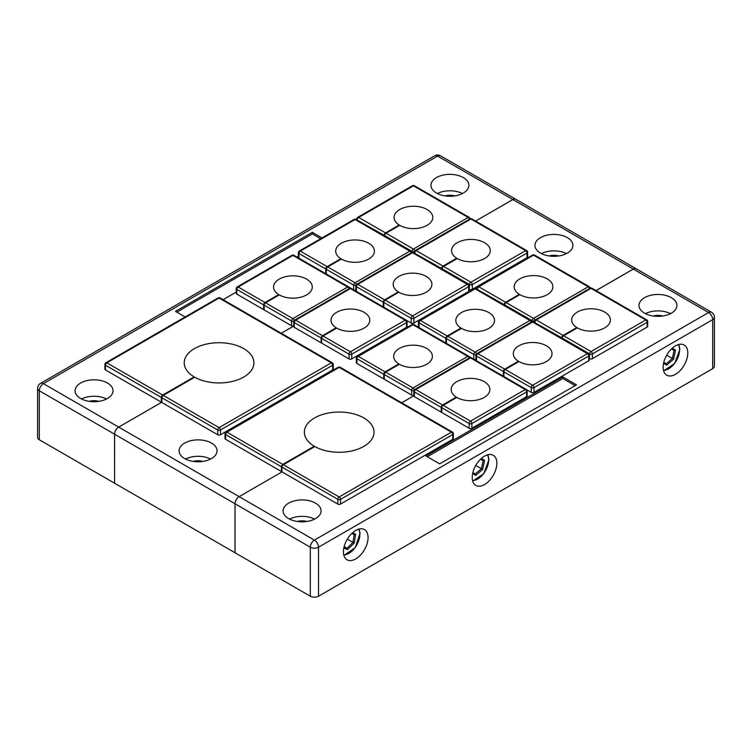 <?xml version="1.0" encoding="UTF-8"?>
<svg xmlns="http://www.w3.org/2000/svg" width="752" height="752" viewBox="0 0 752 752"><rect width="100%" height="100%" fill="white"/><g stroke="black" fill="none" stroke-linecap="round" stroke-linejoin="round"><path stroke-width="1.13" d="M202.908 461.408A11.224 6.486 0 0 0 193.226 461.408M558.774 255.953A11.224 6.486 0 0 0 549.092 255.953M211.481 443.078A18.969 10.951 0 0 0 190.811 440.7A18.969 10.951 0 0 0 179.098 450.815A18.969 10.951 0 0 0 184.654 458.56A18.969 10.951 0 0 0 205.324 460.938A18.969 10.951 0 0 0 217.037 450.815A18.969 10.951 0 0 0 211.481 443.078M210.607 459.04A18.969 10.951 0 0 0 185.528 459.04M567.346 237.623A18.969 10.951 0 0 0 546.676 235.244A18.969 10.951 0 0 0 534.963 245.368A18.969 10.951 0 0 0 540.519 253.104A18.969 10.951 0 0 0 561.189 255.483A18.969 10.951 0 0 0 572.902 245.368A18.969 10.951 0 0 0 567.346 237.623M566.472 253.584A18.969 10.951 0 0 0 541.393 253.584M401.7 402.809L413.826 395.806L401.671 402.79M384.328 374.073L383.783 373.763M446.472 338.203L445.917 337.883M505.231 303.535L504.686 303.225M318.519 596.214A5.809 3.356 180 0 1 310.303 596.214L310.303 547.221A5.809 3.356 180 0 0 318.519 547.221A5.809 3.356 -120 0 0 314.411 540.115L708.591 312.531A5.809 3.356 -120 0 1 712.699 319.647L318.519 547.221L318.519 596.214L712.699 368.64L712.699 319.647A5.809 3.356 0 0 0 714.4 317.269A5.809 5.809 0 0 0 711.495 312.24L636.23 268.793A5.809 3.356 120 0 0 636.201 268.774A5.809 3.356 120 0 0 633.297 269.066L596.026 290.582M636.201 268.774L515.787 199.252A5.809 3.356 120 0 0 515.759 199.233A5.809 3.356 120 0 0 512.855 199.524L437.589 156.068L43.409 383.652L118.675 427.108L161.868 402.17L118.703 427.117L239.117 496.64L282.056 471.889L239.117 496.64A5.809 3.356 120 0 0 235.009 503.755L39.301 390.758L39.301 439.76L235.009 552.748L235.009 503.755M118.703 427.117A5.809 3.356 120 0 0 114.595 434.233L114.595 483.226L114.567 434.214A5.809 3.356 120 0 1 118.675 427.108M442.608 267.383L442.063 267.073M383.849 302.05L383.304 301.731M321.715 337.93L321.16 337.61M440.493 155.786A5.809 5.809 0 0 0 434.684 155.786A5.809 3.356 -120 0 1 437.589 156.068A5.809 3.356 120 0 1 440.493 155.786L515.759 199.233A5.809 3.356 120 0 0 512.883 199.543L475.602 221.06L512.855 199.524M355.066 290.62L355.865 290.169L355.094 290.639M293.722 326.067L281.248 333.268M463.326 177.566A18.969 10.951 0 0 0 442.646 175.188A18.969 10.951 0 0 0 430.943 185.312A18.969 10.951 0 0 0 436.498 193.048A18.969 10.951 0 0 0 457.169 195.426A18.969 10.951 0 0 0 468.881 185.312A18.969 10.951 0 0 0 463.326 177.566M462.452 193.527A18.969 10.951 0 0 0 437.373 193.527M454.753 195.896A11.224 6.486 0 0 0 445.071 195.896M107.461 383.022A18.969 10.951 0 0 0 86.79 380.644A18.969 10.951 0 0 0 75.078 390.758A18.969 10.951 0 0 0 80.633 398.504A18.969 10.951 0 0 0 101.304 400.882A18.969 10.951 0 0 0 113.016 390.758A18.969 10.951 0 0 0 107.461 383.022M106.587 398.983A18.969 10.951 0 0 0 81.507 398.983M98.888 401.352A11.224 6.486 0 0 0 89.206 401.352M293.722 326.039L281.22 333.258M264.225 304.739L263.679 304.419M326.368 268.859L325.813 268.549M385.127 234.201L384.582 233.881M322.053 237.923L312.353 232.321L175.489 311.347L185.18 316.949M223.071 299.681L236.241 292.077M296.908 257.043L298.375 256.197M39.301 439.76A5.809 3.356 180 0 1 37.6 437.382L37.6 388.389A5.809 3.356 0 0 0 39.301 390.758A5.809 3.356 120 0 1 43.409 383.652A5.809 3.356 -120 0 0 40.505 383.36A5.809 5.809 0 0 0 37.6 388.389M320.681 238.713L312.353 233.91L176.852 312.136M312.353 233.91L312.353 232.321M306.929 521.465A11.224 6.486 0 0 0 297.247 521.465M662.794 316.009A11.224 6.486 0 0 0 653.112 316.009M315.502 503.126A18.969 10.951 0 0 0 294.831 500.757A18.969 10.951 0 0 0 283.119 510.871A18.969 10.951 0 0 0 288.674 518.617A18.969 10.951 0 0 0 309.354 520.995A18.969 10.951 0 0 0 321.057 510.871A18.969 10.951 0 0 0 315.502 503.126M314.627 519.096A18.969 10.951 0 0 0 289.548 519.096M671.367 297.679A18.969 10.951 0 0 0 650.696 295.301A18.969 10.951 0 0 0 638.984 305.415A18.969 10.951 0 0 0 644.539 313.161A18.969 10.951 0 0 0 665.21 315.539A18.969 10.951 0 0 0 676.922 305.415A18.969 10.951 0 0 0 671.367 297.679M670.493 313.64A18.969 10.951 0 0 0 645.413 313.64M675.475 374.327A17.418 10.058 120 0 0 686.849 358.977A17.418 10.058 120 0 0 684.179 345.018A17.418 10.058 120 0 0 675.475 345.882A17.418 10.058 120 0 0 664.091 361.233A17.418 10.058 120 0 0 666.761 375.192A17.418 10.058 120 0 0 675.475 374.327M484.542 484.561A17.418 10.058 120 0 0 495.916 469.21A17.418 10.058 120 0 0 493.246 455.251A17.418 10.058 120 0 0 484.542 456.116A17.418 10.058 120 0 0 473.158 471.466A17.418 10.058 120 0 0 475.828 485.425A17.418 10.058 120 0 0 484.542 484.561M355.743 558.924A17.418 10.058 120 0 0 367.126 543.564A17.418 10.058 120 0 0 364.457 529.605A17.418 10.058 120 0 0 355.743 530.47A17.418 10.058 120 0 0 344.36 545.82A17.418 10.058 120 0 0 347.029 559.779A17.418 10.058 120 0 0 355.743 558.924M714.4 317.269L714.4 366.271A5.809 3.356 180 0 1 712.699 368.64M235.038 503.774L310.303 547.221A5.809 3.356 120 0 1 314.411 540.115L239.145 496.658A5.809 3.356 120 0 0 235.038 503.774L235.038 552.767L310.303 596.214M636.23 268.793A5.809 3.356 120 0 0 633.325 269.075L596.054 290.601M562.712 336.727L562.167 336.407M503.953 371.394L503.408 371.074M441.819 407.264L441.264 406.954M425.961 455.956L439.647 463.852L576.511 384.836L562.825 376.931L425.961 455.956M575.148 385.626L562.825 378.51L427.324 456.746M562.825 378.51L562.825 376.931M672.297 348.185L675.522 350.159L673.585 359.183L666.686 365.171L663.574 363.272M663.8 362.295L666.216 363.78L672.344 358.45L674.074 350.432L671.545 348.89M666.695 355.188L673.585 359.183M671.489 348.937L674.074 350.432L675.522 350.159M666.216 363.78L666.686 365.171M481.365 458.419L484.589 460.393L482.643 469.417L475.753 475.405L472.641 473.506M472.867 472.529L475.283 474.014L481.412 468.684L483.141 460.666L480.613 459.124M475.762 465.422L482.643 469.417M480.556 459.171L483.141 460.666L484.589 460.393M475.283 474.014L475.753 475.405M352.5 532.848L355.649 534.249L354.23 543.113L347.48 549.609L343.824 547.982M344.143 546.61L346.954 548.227L352.951 542.455L354.211 534.569L351.795 533.497M347.311 539.193L354.23 543.113M344.059 546.939L346.954 548.227L347.48 549.609M355.649 534.249L354.211 534.569M562.28 338.503L562.28 338.137A1.936 1.119 120 0 1 563.652 335.768L577.339 327.863A19.355 11.177 0 0 0 598.432 330.288A19.355 11.177 0 0 0 610.38 319.957A19.355 11.177 0 0 0 604.711 312.061A19.355 11.177 0 0 0 583.618 309.636A19.355 11.177 0 0 0 571.67 319.957A19.355 11.177 0 0 0 576.803 327.543L563.098 335.448A1.936 1.119 120 0 0 561.735 337.817L534.907 322.702M589.333 358.497L589.653 353.938L562.28 338.137M563.652 335.768L591.025 351.569L645.771 319.957A1.936 1.119 -120 0 1 647.143 322.326A1.936 1.119 0 0 0 647.707 321.536L647.707 326.283A1.936 1.119 180 0 1 647.143 327.073L647.143 322.326L592.388 353.938L592.388 358.676L647.143 327.073M592.388 358.676A1.936 1.119 180 0 1 589.653 358.676M576.803 328.173L576.803 327.543M504.799 305.321L504.799 304.945A1.936 1.119 120 0 1 506.162 302.577L519.848 294.671A19.355 11.177 0 0 0 540.942 297.096A19.355 11.177 0 0 0 552.889 286.775A19.355 11.177 0 0 0 547.221 278.87A19.355 11.177 0 0 0 526.127 276.445A19.355 11.177 0 0 0 514.18 286.775A19.355 11.177 0 0 0 519.312 294.352L505.617 302.257A1.936 1.119 120 0 0 504.244 304.626L477.417 289.511M519.312 294.981L519.312 294.352M503.906 376.555L503.906 371.836A1.936 1.119 120 0 1 505.269 369.467L518.965 361.562A19.355 11.177 0 0 0 540.058 363.987A19.355 11.177 0 0 0 552.006 353.666A19.355 11.177 0 0 0 546.337 345.76A19.355 11.177 0 0 0 525.244 343.335A19.355 11.177 0 0 0 513.287 353.666A19.355 11.177 0 0 0 518.419 361.242L504.724 369.147A1.936 1.119 120 0 0 503.361 371.516L476.533 356.034L476.533 360.753M526.456 389.592L531.279 392.384L531.279 387.637L503.906 371.836M503.906 375.944L503.379 376.254L503.361 371.516M476.317 360.631A1.936 1.119 180 0 1 475.96 359.982L475.96 355.245A1.936 1.119 0 0 0 476.533 356.034A1.936 1.119 120 0 1 477.896 353.666L504.724 369.147M505.269 369.467L532.651 385.268L587.397 353.666A1.936 1.119 -120 0 1 588.76 356.034A1.936 1.119 0 0 0 589.333 355.245L589.333 359.982A1.936 1.119 180 0 1 588.76 360.772L588.76 356.034L534.014 387.637L534.014 392.384L588.76 360.772M534.014 392.384A1.936 1.119 180 0 1 531.279 392.384M518.419 361.872L518.419 361.242M446.415 343.363L446.415 338.644A1.936 1.119 120 0 1 447.788 336.276L461.474 328.38A19.355 11.177 0 0 0 482.568 330.795A19.355 11.177 0 0 0 494.515 320.474A19.355 11.177 0 0 0 488.847 312.569A19.355 11.177 0 0 0 467.753 310.153A19.355 11.177 0 0 0 455.806 320.474A19.355 11.177 0 0 0 460.938 328.051L447.243 335.965A1.936 1.119 120 0 0 445.87 338.334L419.043 322.843L419.043 327.562M468.966 356.41L471.231 357.717M446.415 342.762L445.889 343.062L445.87 338.334M418.836 327.44A1.936 1.119 180 0 1 418.479 326.791L418.479 322.053A1.936 1.119 0 0 0 419.043 322.843A1.936 1.119 120 0 1 420.415 320.474L447.243 335.965M475.96 359.418A1.936 1.119 180 0 1 474.042 359.315M460.938 328.68L460.938 328.051M443.135 405.337L470.508 421.148L525.253 389.536A1.936 1.119 -120 0 1 526.626 391.905A1.936 1.119 0 0 0 527.19 391.115L527.19 395.862A1.936 1.119 180 0 1 526.626 396.652L526.626 391.905L471.88 423.517L471.88 428.255A1.936 1.119 180 0 1 469.135 428.255L441.762 412.453L441.762 407.716A1.936 1.119 120 0 1 443.135 405.337L456.821 397.441A19.355 11.177 0 0 0 477.915 399.867A19.355 11.177 0 0 0 489.862 389.536A19.355 11.177 0 0 0 484.194 381.631A19.355 11.177 0 0 0 463.1 379.215A19.355 11.177 0 0 0 451.153 389.536A19.355 11.177 0 0 0 456.285 397.112L442.59 405.027A1.936 1.119 120 0 0 441.217 407.396L414.39 391.905L414.39 396.652L441.217 412.134L441.217 407.396M441.762 411.823L441.217 412.134M414.39 396.652A1.936 1.119 180 0 1 413.826 395.862L413.826 391.115A1.936 1.119 0 0 0 414.39 391.905A1.936 1.119 120 0 1 415.762 389.536L442.59 405.027M471.88 428.255L526.626 396.652M456.285 397.752L456.285 397.112M413.826 395.298A1.936 1.119 180 0 1 411.654 395.073L384.281 379.262L384.281 374.524A1.936 1.119 120 0 1 385.654 372.155L399.34 364.25A19.355 11.177 0 0 0 420.434 366.675A19.355 11.177 0 0 0 432.381 356.345A19.355 11.177 0 0 0 426.713 348.449A19.355 11.177 0 0 0 405.619 346.023A19.355 11.177 0 0 0 393.663 356.345A19.355 11.177 0 0 0 398.804 363.93L385.099 371.836A1.936 1.119 120 0 0 383.736 374.205L356.909 358.723L356.909 363.46L383.736 378.952L383.736 374.205M384.281 378.632L383.736 378.952M356.909 363.46A1.936 1.119 180 0 1 356.335 362.671L356.335 357.933A1.936 1.119 0 0 0 356.909 358.723A1.936 1.119 120 0 1 358.272 356.345L385.099 371.836M398.804 364.56L398.804 363.93M384.695 235.978L384.695 235.602A1.936 1.119 120 0 1 386.058 233.233L399.744 225.327A19.355 11.177 0 0 0 420.838 227.753A19.355 11.177 0 0 0 432.795 217.431A19.355 11.177 0 0 0 427.117 209.526A19.355 11.177 0 0 0 406.024 207.101A19.355 11.177 0 0 0 394.076 217.431A19.355 11.177 0 0 0 399.209 225.008L385.513 232.913A1.936 1.119 120 0 0 384.14 235.291L357.313 220.176M399.209 225.638L399.209 225.008M442.176 269.169L442.176 268.793A1.936 1.119 120 0 1 443.548 266.424L457.235 258.519A19.355 11.177 0 0 0 478.328 260.944A19.355 11.177 0 0 0 490.276 250.623A19.355 11.177 0 0 0 484.608 242.717A19.355 11.177 0 0 0 463.514 240.292A19.355 11.177 0 0 0 451.567 250.623A19.355 11.177 0 0 0 456.699 258.199L442.994 266.105A1.936 1.119 120 0 0 441.631 268.473L414.803 253.358M469.229 289.153L469.549 284.594L442.176 268.793M443.548 266.424L470.921 282.226L525.667 250.623A1.936 1.119 -120 0 1 527.039 252.992A1.936 1.119 0 0 0 527.603 252.202L527.603 256.94A1.936 1.119 180 0 1 527.039 257.729L527.039 252.992L472.284 284.594L472.284 289.341L527.039 257.729M472.284 289.341A1.936 1.119 180 0 1 469.549 289.341M456.699 258.829L456.699 258.199M383.802 307.211L383.802 302.492A1.936 1.119 120 0 1 385.174 300.123L398.861 292.227A19.355 11.177 0 0 0 419.954 294.643A19.355 11.177 0 0 0 431.902 284.322A19.355 11.177 0 0 0 426.234 276.416A19.355 11.177 0 0 0 405.14 274.001A19.355 11.177 0 0 0 393.183 284.322A19.355 11.177 0 0 0 398.325 291.898L384.62 299.813A1.936 1.119 120 0 0 383.257 302.182L356.429 286.691L356.429 291.409M406.353 320.258L411.175 323.04L411.175 318.303L383.802 302.492M383.802 306.609L383.276 306.91M356.213 291.287A1.936 1.119 180 0 1 355.865 290.639L355.865 285.901A1.936 1.119 0 0 0 356.429 286.691A1.936 1.119 120 0 1 357.792 284.322L384.62 299.813M385.174 300.123L412.547 315.934L467.293 284.322A1.936 1.119 -120 0 1 468.665 286.691A1.936 1.119 0 0 0 469.229 285.901L469.229 290.639A1.936 1.119 180 0 1 468.665 291.438L468.665 286.691L413.91 318.303L413.91 323.04L468.665 291.438M413.91 323.04A1.936 1.119 180 0 1 411.175 323.04M383.257 306.901L383.257 302.182M398.325 292.537L398.325 291.898M326.321 274.029L326.321 269.31A1.936 1.119 120 0 1 327.684 266.932L341.37 259.036A19.355 11.177 0 0 0 362.464 261.461A19.355 11.177 0 0 0 374.411 251.13A19.355 11.177 0 0 0 368.743 243.234A19.355 11.177 0 0 0 347.65 240.809A19.355 11.177 0 0 0 335.702 251.13A19.355 11.177 0 0 0 340.835 258.716L327.139 266.622A1.936 1.119 120 0 0 325.766 268.99L298.939 253.499L298.939 258.218M348.862 287.067L351.128 288.373M326.321 273.418L325.785 273.719M298.732 258.096A1.936 1.119 180 0 1 298.375 257.457L298.375 252.71A1.936 1.119 0 0 0 298.939 253.499A1.936 1.119 120 0 1 300.311 251.13L327.139 266.622M355.865 290.084A1.936 1.119 180 0 1 353.938 289.971M325.766 273.709L325.766 268.99M340.835 259.346L340.835 258.716M323.031 336.003L350.404 351.804L405.149 320.192A1.936 1.119 -120 0 1 406.522 322.57A1.936 1.119 0 0 0 407.086 321.781L407.086 326.518A1.936 1.119 180 0 1 406.522 327.308L406.522 322.57L351.776 354.173L351.776 358.92A1.936 1.119 180 0 1 349.041 358.92L321.659 343.109L321.659 338.372A1.936 1.119 120 0 1 323.031 336.003L336.717 328.098A19.355 11.177 0 0 0 357.811 330.523A19.355 11.177 0 0 0 369.758 320.192A19.355 11.177 0 0 0 364.09 312.296A19.355 11.177 0 0 0 342.997 309.871A19.355 11.177 0 0 0 331.049 320.192A19.355 11.177 0 0 0 336.182 327.778L322.486 335.683A1.936 1.119 120 0 0 321.113 338.052L294.286 322.57L294.286 327.308L321.113 342.799L321.113 338.052M321.659 342.48L321.113 342.799M294.286 327.308A1.936 1.119 180 0 1 293.722 326.518L293.722 321.781A1.936 1.119 0 0 0 294.286 322.57A1.936 1.119 120 0 1 295.658 320.192L322.486 335.683M351.776 358.92L406.522 327.308M336.182 328.408L336.182 327.778M293.722 325.954A1.936 1.119 180 0 1 291.55 325.729L264.178 309.927L264.178 305.18A1.936 1.119 120 0 1 265.55 302.812L279.236 294.906A19.355 11.177 0 0 0 300.33 297.331A19.355 11.177 0 0 0 312.277 287.01A19.355 11.177 0 0 0 306.609 279.105A19.355 11.177 0 0 0 285.516 276.68A19.355 11.177 0 0 0 273.568 287.01A19.355 11.177 0 0 0 278.701 294.587L264.995 302.492A1.936 1.119 120 0 0 263.632 304.87L236.805 289.379L236.805 294.117L263.632 309.608L263.632 304.87M264.178 309.288L263.632 309.608M236.805 294.117A1.936 1.119 180 0 1 236.241 293.327L236.241 288.589A1.936 1.119 0 0 0 236.805 289.379A1.936 1.119 120 0 1 238.168 287.01L264.995 302.492M278.701 295.216L278.701 294.587M283.335 464.727L339.18 496.969L451.416 432.165A1.936 1.119 -120 0 1 452.779 434.543A1.936 1.119 0 0 0 453.353 433.754L453.353 438.491A1.936 1.119 180 0 1 452.779 439.281L452.779 434.543L340.553 499.337L340.553 504.075A1.936 1.119 180 0 1 337.817 504.075L337.817 499.337L281.972 467.095A1.936 1.119 120 0 1 283.335 464.727L314.825 446.547A34.846 20.116 0 0 0 352.697 450.711A34.846 20.116 0 0 0 374.026 432.165A34.846 20.116 0 0 0 363.818 417.943A34.846 20.116 0 0 0 325.851 413.581A34.846 20.116 0 0 0 304.344 432.165A34.846 20.116 0 0 0 314.27 446.237L282.79 464.407A1.936 1.119 -60 0 0 281.427 466.776L281.427 471.523L281.972 471.203M281.427 466.776L225.581 434.543L225.581 439.281L281.427 471.523M225.581 439.281A1.936 1.119 180 0 1 225.017 438.491L225.017 433.754A1.936 1.119 0 0 0 225.581 434.543A1.936 1.119 120 0 1 226.954 432.165L282.79 464.407M340.553 504.075L452.779 439.281M281.972 467.095L281.972 471.842L337.817 504.075M314.27 446.237L314.27 446.867M163.24 395.383L219.076 427.625L331.312 362.831A1.936 1.119 -120 0 1 332.685 365.199A1.936 1.119 0 0 0 333.249 364.41L333.249 369.147A1.936 1.119 180 0 1 332.685 369.937L332.685 365.199L220.449 429.994L220.449 434.741A1.936 1.119 180 0 1 217.713 434.741L217.713 429.994L161.868 397.752A1.936 1.119 120 0 1 163.24 395.383L194.721 377.213A34.846 20.116 0 0 0 232.594 381.367A34.846 20.116 0 0 0 253.922 362.831A34.846 20.116 0 0 0 243.714 348.608A34.846 20.116 0 0 0 205.747 344.247A34.846 20.116 0 0 0 184.24 362.831A34.846 20.116 0 0 0 194.166 376.893L162.686 395.073A1.936 1.119 -60 0 0 161.323 397.441L161.323 402.179L161.868 401.869M161.323 397.441L105.477 365.199L105.477 369.937L161.323 402.179M105.477 369.937A1.936 1.119 180 0 1 104.913 369.147L104.913 364.41A1.936 1.119 0 0 0 105.477 365.199A1.936 1.119 120 0 1 106.85 362.831L162.686 395.073M220.449 434.741L332.685 369.937M161.868 397.752L161.868 402.499L217.713 434.741M194.166 376.893L194.166 377.523M633.297 269.066L512.883 199.543M711.495 312.24A5.809 3.356 120 0 0 708.591 312.531L633.325 269.075M663.48 370.285A15.482 8.939 120 0 0 679.573 349.83A15.482 8.939 120 0 0 678.295 344.632M472.547 480.519A15.482 8.939 120 0 0 488.64 460.064A15.482 8.939 120 0 0 487.362 454.866M343.749 554.873A15.482 8.939 120 0 0 354.888 547.87A15.482 8.939 120 0 0 359.823 533.488A15.482 8.939 120 0 0 358.563 529.22M589.653 353.938A1.936 1.119 -60 0 1 591.025 351.569A1.936 1.119 -120 0 1 592.388 353.938A1.936 1.119 0 0 1 589.653 353.938M647.707 321.536A1.936 1.936 0 0 0 646.739 319.863A1.936 1.119 120 0 0 645.771 319.957L591.025 288.354L536.27 319.957L563.098 335.448M590.057 288.251A1.936 1.119 -120 0 1 591.025 288.354A1.936 1.119 -60 0 1 591.993 288.251A1.936 1.936 0 0 0 590.057 288.251L535.302 319.863A1.936 1.936 0 0 0 534.343 321.536A1.936 1.119 0 0 0 534.907 322.326A1.936 1.119 120 0 1 536.27 319.957A1.936 1.119 -120 0 0 535.302 319.863M532.172 321.762L532.172 320.747L504.799 304.945M506.162 302.577L533.535 318.378L588.28 286.775L533.535 255.163L478.789 286.775L505.617 302.257M534.428 320.954A1.936 1.119 0 0 1 532.172 320.747A1.936 1.119 -60 0 1 533.535 318.378A1.936 1.119 -120 0 1 534.841 320.239M590.217 288.176A1.936 1.936 0 0 0 589.248 286.672A1.936 1.119 120 0 0 588.28 286.775A1.936 1.119 -120 0 1 589.568 288.533M532.566 255.069A1.936 1.119 -120 0 1 533.535 255.163A1.936 1.119 -60 0 1 534.503 255.069A1.936 1.936 0 0 0 532.566 255.069L477.821 286.672A1.936 1.936 0 0 0 476.853 288.354A1.936 1.119 0 0 0 477.417 289.144A1.936 1.119 120 0 1 478.789 286.775A1.936 1.119 -120 0 0 477.821 286.672M531.279 387.637A1.936 1.119 -60 0 1 532.651 385.268A1.936 1.119 -120 0 1 534.014 387.637A1.936 1.119 0 0 1 531.279 387.637M589.333 355.245A1.936 1.936 0 0 0 588.365 353.562A1.936 1.119 120 0 0 587.397 353.666L532.651 322.053L477.896 353.666A1.936 1.119 -120 0 0 476.928 353.562A1.936 1.936 0 0 0 475.96 355.245M531.683 321.959A1.936 1.119 -120 0 1 532.651 322.053A1.936 1.119 -60 0 1 533.619 321.959A1.936 1.936 0 0 0 531.683 321.959L476.928 353.562M473.798 359.174L473.798 354.455L446.415 338.644M447.788 336.276L475.161 352.077L529.906 320.474L475.161 288.862L420.415 320.474A1.936 1.119 -120 0 0 419.447 320.38A1.936 1.936 0 0 0 418.479 322.053M476.054 354.653A1.936 1.119 0 0 1 473.798 354.455A1.936 1.119 -60 0 1 475.161 352.077A1.936 1.119 -120 0 1 476.467 353.938M531.833 321.875A1.936 1.936 0 0 0 530.874 320.38A1.936 1.119 120 0 0 529.906 320.474A1.936 1.119 -120 0 1 531.194 322.241M474.192 288.768A1.936 1.119 -120 0 1 475.161 288.862A1.936 1.119 -60 0 1 476.129 288.768A1.936 1.936 0 0 0 474.192 288.768L419.447 320.38M469.135 428.255L469.135 423.517L441.762 407.716M469.135 423.517A1.936 1.119 -60 0 1 470.508 421.148A1.936 1.119 -120 0 1 471.88 423.517A1.936 1.119 0 0 1 469.135 423.517M527.19 391.115A1.936 1.936 0 0 0 526.221 389.442A1.936 1.119 120 0 0 525.253 389.536L470.508 357.933L415.762 389.536A1.936 1.119 -120 0 0 414.794 389.442A1.936 1.936 0 0 0 413.826 391.115M469.539 357.83A1.936 1.119 -120 0 1 470.508 357.933A1.936 1.119 -60 0 1 471.476 357.83A1.936 1.936 0 0 0 469.539 357.83L414.794 389.442M411.654 395.073L411.654 390.326L384.281 374.524M385.654 372.155L413.027 387.957L467.772 356.345L413.027 324.742L358.272 356.345A1.936 1.119 -120 0 0 357.303 356.251A1.936 1.936 0 0 0 356.335 357.933M413.92 390.532A1.936 1.119 0 0 1 411.654 390.326A1.936 1.119 -60 0 1 413.027 387.957A1.936 1.119 -120 0 1 414.333 389.818M469.699 357.755A1.936 1.936 0 0 0 468.74 356.251A1.936 1.119 120 0 0 467.772 356.345A1.936 1.119 -120 0 1 469.051 358.112M412.058 324.648A1.936 1.119 -120 0 1 413.027 324.742A1.936 1.119 -60 0 1 413.995 324.648A1.936 1.936 0 0 0 412.058 324.648L357.303 356.251M412.068 252.418L412.068 251.412L384.695 235.602M386.058 233.233L413.431 249.034L468.186 217.431L413.431 185.819L358.685 217.431L385.513 232.913M414.324 251.61A1.936 1.119 0 0 1 412.068 251.412A1.936 1.119 -60 0 1 413.431 249.034A1.936 1.119 -120 0 1 414.737 250.895M470.113 218.832A1.936 1.936 0 0 0 469.154 217.337A1.936 1.119 120 0 0 468.186 217.431A1.936 1.119 -120 0 1 469.464 219.199M412.463 185.725A1.936 1.119 -120 0 1 413.431 185.819A1.936 1.119 -60 0 1 414.399 185.725A1.936 1.936 0 0 0 412.463 185.725L357.717 217.337A1.936 1.936 0 0 0 356.749 219.011A1.936 1.119 0 0 0 357.313 219.8A1.936 1.119 120 0 1 358.685 217.431A1.936 1.119 -120 0 0 357.717 217.337M469.549 284.594A1.936 1.119 -60 0 1 470.921 282.226A1.936 1.119 -120 0 1 472.284 284.594A1.936 1.119 0 0 1 469.549 284.594M527.603 252.202A1.936 1.936 0 0 0 526.635 250.519A1.936 1.119 120 0 0 525.667 250.623L470.921 219.011L416.176 250.623L442.994 266.105M469.953 218.917A1.936 1.119 -120 0 1 470.921 219.011A1.936 1.119 -60 0 1 471.889 218.917A1.936 1.936 0 0 0 469.953 218.917L415.207 250.519A1.936 1.936 0 0 0 414.239 252.202A1.936 1.119 0 0 0 414.803 252.992A1.936 1.119 120 0 1 416.176 250.623A1.936 1.119 -120 0 0 415.207 250.519M411.175 318.303A1.936 1.119 -60 0 1 412.547 315.934A1.936 1.119 -120 0 1 413.91 318.303A1.936 1.119 0 0 1 411.175 318.303M469.229 285.901A1.936 1.936 0 0 0 468.261 284.228A1.936 1.119 120 0 0 467.293 284.322L412.547 252.71L357.792 284.322A1.936 1.119 -120 0 0 356.824 284.228A1.936 1.936 0 0 0 355.865 285.901M411.579 252.616A1.936 1.119 -120 0 1 412.547 252.71A1.936 1.119 -60 0 1 413.515 252.616A1.936 1.936 0 0 0 411.579 252.616L356.824 284.228M353.694 289.83L353.694 285.111L326.321 269.31M327.684 266.932L355.057 282.743L409.802 251.13L355.057 219.528L300.311 251.13A1.936 1.119 -120 0 0 299.343 251.036A1.936 1.936 0 0 0 298.375 252.71M355.95 285.309A1.936 1.119 0 0 1 353.694 285.111A1.936 1.119 -60 0 1 355.057 282.743A1.936 1.119 -120 0 1 356.363 284.604M411.739 252.531A1.936 1.936 0 0 0 410.771 251.036A1.936 1.119 120 0 0 409.802 251.13A1.936 1.119 -120 0 1 411.09 252.898M354.089 219.424A1.936 1.119 -120 0 1 355.057 219.528A1.936 1.119 -60 0 1 356.025 219.424A1.936 1.936 0 0 0 354.089 219.424L299.343 251.036M349.041 358.92L349.041 354.173L321.659 338.372M349.041 354.173A1.936 1.119 -60 0 1 350.404 351.804A1.936 1.119 -120 0 1 351.776 354.173A1.936 1.119 0 0 1 349.041 354.173M407.086 321.781A1.936 1.936 0 0 0 406.118 320.098A1.936 1.119 120 0 0 405.149 320.192L350.404 288.589L295.658 320.192A1.936 1.119 -120 0 0 294.69 320.098A1.936 1.936 0 0 0 293.722 321.781M349.436 288.495A1.936 1.119 -120 0 1 350.404 288.589A1.936 1.119 -60 0 1 351.372 288.495A1.936 1.936 0 0 0 349.436 288.495L294.69 320.098M291.55 325.729L291.55 320.991L264.178 305.18M265.55 302.812L292.923 318.613L347.668 287.01L292.923 255.398L238.168 287.01A1.936 1.119 -120 0 0 237.209 286.916A1.936 1.936 0 0 0 236.241 288.589M293.816 321.189A1.936 1.119 0 0 1 291.55 320.991A1.936 1.119 -60 0 1 292.923 318.613A1.936 1.119 -120 0 1 294.229 320.474M349.595 288.411A1.936 1.936 0 0 0 348.637 286.916A1.936 1.119 120 0 0 347.668 287.01A1.936 1.119 -120 0 1 348.947 288.777M291.955 255.304A1.936 1.119 -120 0 1 292.923 255.398A1.936 1.119 -60 0 1 293.891 255.304A1.936 1.936 0 0 0 291.955 255.304L237.209 286.916M453.353 433.754A1.936 1.936 0 0 0 452.384 432.071A1.936 1.119 120 0 0 451.416 432.165L339.18 367.371L226.954 432.165A1.936 1.119 -120 0 0 225.985 432.071A1.936 1.936 0 0 0 225.017 433.754M337.817 499.337A1.936 1.119 -60 0 1 339.18 496.969A1.936 1.119 -120 0 1 340.553 499.337A1.936 1.119 0 0 1 337.817 499.337M338.212 367.277A1.936 1.119 -120 0 1 339.18 367.371A1.936 1.119 -60 0 1 340.148 367.277A1.936 1.936 0 0 0 338.212 367.277L225.985 432.071M333.249 364.41A1.936 1.936 0 0 0 332.281 362.737A1.936 1.119 120 0 0 331.312 362.831L219.076 298.027L106.85 362.831A1.936 1.119 -120 0 0 105.882 362.737A1.936 1.936 0 0 0 104.913 364.41M217.713 429.994A1.936 1.119 -60 0 1 219.076 427.625A1.936 1.119 -120 0 1 220.449 429.994A1.936 1.119 0 0 1 217.713 429.994M218.108 297.933A1.936 1.119 -120 0 1 219.076 298.027A1.936 1.119 -60 0 1 220.045 297.933A1.936 1.936 0 0 0 218.108 297.933L105.882 362.737M434.684 155.786L40.505 383.36M663.621 370.839L674.657 363.536L679.864 349.436L678.849 344.472M472.688 481.073L483.724 473.769L488.932 459.669L487.916 454.706M343.899 555.427L355.292 547.635L360.095 533.027L359.118 529.07M646.739 319.863L591.993 288.251M534.343 322.373L534.343 321.536M589.248 286.672L534.503 255.069M476.853 289.191L476.853 288.354M588.365 353.562L533.619 321.959M530.874 320.38L476.129 288.768M526.221 389.442L471.476 357.83M468.74 356.251L413.995 324.648M469.154 217.337L414.399 185.725M356.749 219.847L356.749 219.011M526.635 250.519L471.889 218.917M414.239 253.039L414.239 252.202M468.261 284.228L413.515 252.616M410.771 251.036L356.025 219.424M406.118 320.098L351.372 288.495M348.637 286.916L293.891 255.304M452.384 432.071L340.148 367.277M332.281 362.737L220.045 297.933"/></g></svg>
